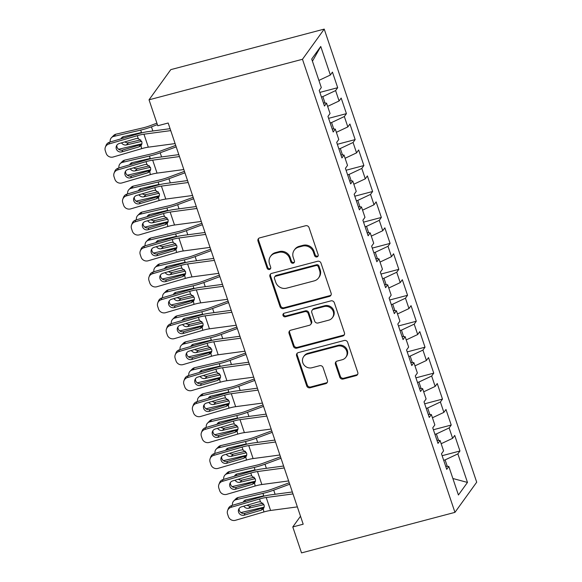 <?xml version="1.0" encoding="UTF-8"?>
<svg xmlns="http://www.w3.org/2000/svg" width="582" height="582" viewBox="0 0 582 582"><rect width="100%" height="100%" fill="white"/><g stroke="black" fill="none" stroke-linecap="round" stroke-linejoin="round"><path stroke-width="0.87" d="M316.964 256.924A1.928 1.797 -144.2 0 0 318.15 254.669L309.042 227.606A2.757 2.568 -144.2 0 0 305.63 225.736L259.688 237.871A2.757 2.568 -144.2 0 0 257.993 241.094L267.094 268.157A1.928 1.797 -144.2 0 0 270.448 268.811A1.928 1.797 -144.2 0 0 270.674 267.211L269.495 263.711A8.81 8.228 -144.2 0 1 270.514 256.4A8.81 8.228 -144.2 0 1 274.915 253.403L278.749 252.392A8.81 8.228 -144.2 0 1 289.661 258.386L290.84 261.885A1.928 1.797 -144.2 0 0 294.186 262.54A1.928 1.797 -144.2 0 0 294.412 260.94L293.233 257.44A8.81 8.228 -144.2 0 1 294.252 250.129A8.81 8.228 -144.2 0 1 298.661 247.132L302.487 246.121A8.81 8.228 -144.2 0 1 313.4 252.108L314.578 255.614A1.928 1.797 -144.2 0 0 316.964 256.924M294.252 250.129L294.841 249.314A8.81 8.228 -144.2 0 1 299.243 246.317L303.077 245.306A8.81 8.228 -144.2 0 1 313.989 251.293L315.168 254.8A1.928 1.797 -144.2 0 0 318.158 255.818M258.648 238.431A2.757 2.568 -144.2 0 0 258.575 240.279L267.684 267.342A1.928 1.797 -144.2 0 0 270.681 268.36M270.514 256.4L271.103 255.585A8.81 8.228 -144.2 0 1 275.504 252.588L279.338 251.577A8.81 8.228 -144.2 0 1 290.243 257.564L291.422 261.071A1.928 1.797 -144.2 0 0 294.419 262.089M339.779 377.165A2.757 2.568 -144.2 0 0 343.191 379.042L356.082 375.63A2.757 2.568 -144.2 0 0 357.777 372.415L347.658 342.354A2.757 2.568 -144.2 0 0 344.253 340.485L298.304 352.619A2.757 2.568 -144.2 0 0 296.609 355.842L306.721 385.902A2.757 2.568 -144.2 0 0 310.133 387.772L325.702 383.662A2.757 2.568 -144.2 0 0 327.397 380.439L323.068 367.577A2.757 2.568 -144.2 0 0 319.663 365.7L311.937 367.744A7.37 6.875 -144.2 0 1 303.913 364.827A7.37 6.875 -144.2 0 1 303.666 356.62A7.37 6.875 -144.2 0 1 307.354 354.111L337.604 346.123A7.37 6.875 -144.2 0 1 345.621 349.04A7.37 6.875 -144.2 0 1 345.868 357.246A7.37 6.875 -144.2 0 1 342.187 359.749L337.145 361.08A2.757 2.568 -144.2 0 0 335.45 364.303L339.779 377.165L340.368 376.35A2.757 2.568 -144.2 0 0 343.78 378.22L356.664 374.815A2.757 2.568 -144.2 0 0 357.704 374.255M303.186 524.2L168.176 123.013L157.773 125.763L149.036 99.813L302.473 59.277L454.949 512.364L301.52 552.9L292.782 526.95L303.186 524.2M329.419 296.42A2.757 2.568 -144.2 0 0 331.114 293.197L321.002 263.137A2.757 2.568 -144.2 0 0 317.59 261.267L271.641 273.402A2.757 2.568 -144.2 0 0 269.946 276.625L280.066 306.685A2.757 2.568 -144.2 0 0 283.47 308.555L329.419 296.42L330.009 295.598A2.757 2.568 -144.2 0 0 331.049 295.038M334.33 302.749L344.442 332.802A2.757 2.568 -144.2 0 1 342.747 336.025L296.805 348.167A2.757 2.568 -144.2 0 1 293.393 346.29L289.065 333.428A2.757 2.568 -144.2 0 1 290.76 330.205L309.391 325.287A2.757 2.568 -144.2 0 0 311.086 322.064L308.22 313.531A2.757 2.568 -144.2 0 0 304.808 311.654L285.406 316.783A1.928 1.797 -144.2 0 1 283.245 313.873A1.928 1.797 -144.2 0 1 284.205 313.218L330.918 300.872A2.757 2.568 -144.2 0 1 334.33 302.749M302.473 59.277L324.225 29.1L476.702 482.187L454.949 512.364M319.874 92.4L337.691 87.693L332.453 72.124L330.365 75.02L320.755 46.473L311.705 59.037L321.308 87.576L319.22 90.472L324.465 106.04L326.553 103.145L330.045 113.526L327.957 116.422L333.195 131.99L335.283 129.095L338.775 139.476L336.687 142.372L341.932 157.94L344.013 155.045L347.512 165.426L345.424 168.322L350.662 183.89L352.75 180.995L356.242 191.376L354.154 194.272L359.392 209.84L361.48 206.945L364.972 217.326L362.892 220.222L368.13 235.79L370.217 232.895L373.709 243.276L371.622 246.171L376.86 261.74L378.947 258.845L382.439 269.226L380.352 272.121L385.597 287.69L387.685 284.794L391.177 295.176L389.089 298.071L394.327 313.64L396.415 310.744L399.907 321.126L397.819 324.021L403.064 339.59L405.145 336.694L408.644 347.076L406.556 349.971L411.794 365.54L413.882 362.644L417.374 373.026L415.286 375.921L420.524 391.49L422.612 388.594L426.104 398.976L424.023 401.871L429.261 417.44L431.349 414.544L434.841 424.925L432.753 427.821L437.991 443.389L440.079 440.494L443.571 450.875L441.483 453.771L446.729 469.339L448.817 466.444L445.688 466.247M337.691 87.693L335.603 90.588L339.095 100.97L327.637 106.368M328.604 118.35L346.421 113.643L341.183 98.074L339.095 100.97M346.421 113.643L344.34 116.538L347.832 126.92L336.367 132.318M337.334 144.3L355.158 139.593L349.92 124.024L347.832 126.92M355.158 139.593L353.07 142.488L356.562 152.87L345.097 158.268M346.072 170.25L363.888 165.543L358.65 149.974L356.562 152.87M363.888 165.543L361.8 168.438L365.3 178.82L353.834 184.218M354.802 196.199L372.626 191.493L367.38 175.924L365.3 178.82M372.626 191.493L370.538 194.388L374.03 204.769L362.564 210.167M363.539 222.149L381.356 217.442L376.118 201.874L374.03 204.769M381.356 217.442L379.268 220.338L382.76 230.719L371.301 236.117M372.269 248.099L390.093 243.392L384.848 227.824L382.76 230.719M390.093 243.392L388.005 246.288L391.497 256.669L380.031 262.067M381.006 274.049L398.823 269.342L393.585 253.774L391.497 256.669M398.823 269.342L396.735 272.238L400.227 282.619L388.769 288.017M389.736 299.999L407.553 295.292L402.315 279.724L400.227 282.619M407.553 295.292L405.472 298.188L408.964 308.569L397.499 313.967M398.466 325.949L416.29 321.242L411.052 305.674L408.964 308.569M416.29 321.242L414.202 324.138L417.694 334.519L406.229 339.917M407.204 351.899L425.02 347.192L419.782 331.624L417.694 334.519M425.02 347.192L422.932 350.088L426.431 360.469L414.966 365.867M415.934 377.849L433.757 373.142L428.512 357.574L426.431 360.469M433.757 373.142L431.669 376.037L435.161 386.419L423.696 391.817M424.671 403.799L442.487 399.092L437.249 383.523L435.161 386.419M442.487 399.092L440.399 401.987L443.891 412.369L432.433 417.767M433.401 429.749L451.225 425.042L445.979 409.473L443.891 412.369M451.225 425.042L449.137 427.937L452.629 438.319L441.163 443.717M442.138 455.699L459.955 450.992L454.717 435.423L452.629 438.319M459.955 450.992L457.867 453.887L467.477 482.434L458.42 494.991L448.817 466.444M440.079 440.494L436.951 440.298M447.282 466.349L445.114 459.896L443.673 460.275M457.867 453.887L445.114 459.896M467.477 482.434L452.869 478.506M431.349 414.544L428.221 414.348M438.552 440.399L436.384 433.946L434.943 434.325M449.137 427.937L436.384 433.946M422.612 388.594L419.484 388.398M429.822 414.449L427.646 407.997L426.206 408.375M440.399 401.987L427.646 407.997M413.882 362.644L410.754 362.448M421.084 388.5L418.916 382.047L417.476 382.425M431.669 376.037L418.916 382.047M405.145 336.694L402.017 336.498M412.354 362.55L410.179 356.097L408.746 356.475M422.932 350.088L410.179 356.097M396.415 310.744L393.287 310.548M403.617 336.6L401.449 330.147L400.009 330.525M414.202 324.138L401.449 330.147M387.685 284.794L384.557 284.598M394.887 310.65L392.712 304.197L391.279 304.575M405.472 298.188L392.712 304.197M378.947 258.845L375.819 258.648M386.15 284.7L383.982 278.247L382.541 278.625M396.735 272.238L383.982 278.247M370.217 232.895L367.089 232.698M377.42 258.75L375.252 252.297L373.811 252.675M388.005 246.288L375.252 252.297M361.48 206.945L358.352 206.748M368.69 232.8L366.514 226.347L365.074 226.725M379.268 220.338L366.514 226.347M352.75 180.995L349.622 180.798M359.952 206.85L357.785 200.397L356.344 200.775M370.538 194.388L357.785 200.397M344.013 155.045L340.885 154.848M351.222 180.9L349.047 174.447L347.614 174.826M361.8 168.438L349.047 174.447M335.283 129.095L332.155 128.898M342.485 154.95L340.317 148.497L338.877 148.876M353.07 142.488L340.317 148.497M326.553 103.145L323.425 102.949M333.755 129L331.58 122.547L330.147 122.926M344.34 116.538L331.58 122.547M325.018 103.05L322.85 96.597L321.41 96.976M335.603 90.588L322.85 96.597M300.508 516.234L292.782 526.95M149.036 99.813L170.788 69.636L324.225 29.1M320.755 46.473L312.432 61.205M330.365 75.02L318.9 80.418M270.601 273.962A2.757 2.568 -144.2 0 0 270.535 275.81L280.648 305.87A2.757 2.568 -144.2 0 0 284.06 307.74L330.009 295.598M318.369 266.883A1.928 1.797 -144.2 0 0 315.982 265.574L275.65 276.232A1.928 1.797 -144.2 0 0 274.464 278.487L275.708 282.175A8.81 8.228 -144.2 0 0 286.62 288.17L314.185 280.888A8.81 8.228 -144.2 0 0 318.594 277.89A8.81 8.228 -144.2 0 0 319.613 270.579L318.369 266.883L318.958 266.069A1.928 1.797 -144.2 0 0 316.572 264.759L315.982 265.574M274.689 276.887L275.279 276.072A1.928 1.797 -144.2 0 1 276.239 275.417L316.572 264.759M318.594 277.89L319.183 277.076A8.81 8.228 -144.2 0 0 320.202 269.764L319.613 270.579M318.958 266.069L320.202 269.764M289.72 330.765A2.757 2.568 -144.2 0 0 289.654 332.613L293.983 345.475A2.757 2.568 -144.2 0 0 297.387 347.352L343.336 335.21A2.757 2.568 -144.2 0 0 344.377 334.65M310.773 324.349L311.355 323.534A2.757 2.568 -144.2 0 0 311.676 321.249L308.802 312.716A2.757 2.568 -144.2 0 0 305.397 310.839L285.995 315.968L285.406 316.783M283.601 313.509A1.928 1.797 -144.2 0 0 285.995 315.968M328.728 320.173A7.37 6.875 -144.2 0 0 332.409 317.67A7.37 6.875 -144.2 0 0 332.162 309.464A7.37 6.875 -144.2 0 0 324.145 306.547L313.487 309.362A2.757 2.568 -144.2 0 0 311.792 312.585L314.666 321.118A2.757 2.568 -144.2 0 0 318.07 322.988L328.728 320.173M332.409 317.67L332.999 316.855A7.37 6.875 -144.2 0 0 332.751 308.649A7.37 6.875 -144.2 0 0 324.734 305.732L324.145 306.547M312.112 310.301L312.694 309.486A2.757 2.568 -144.2 0 1 314.076 308.547L324.734 305.732M336.105 361.64A2.757 2.568 -144.2 0 0 336.04 363.488L340.368 376.35M345.868 357.246L346.457 356.431A7.37 6.875 -144.2 0 0 346.21 348.225A7.37 6.875 -144.2 0 0 338.186 345.308L337.604 346.123M303.666 356.62L304.255 355.806A7.37 6.875 -144.2 0 1 307.943 353.296L338.186 345.308M297.264 353.179A2.757 2.568 -144.2 0 0 297.198 355.027L307.311 385.088A2.757 2.568 -144.2 0 0 310.723 386.957L326.291 382.84A2.757 2.568 -144.2 0 0 327.331 382.279M156.9 123.18L150.076 125.705A14.026 3.063 161.4 0 1 142.896 127.887L115.927 134.195L113.716 136.414A5.609 5.02 -135.2 0 0 111.482 137.65A5.609 5.02 -135.2 0 0 110.231 141.986M157.395 124.643L151.451 126.84A21.039 4.591 161.4 0 1 140.684 130.106L113.716 136.414M141.87 143.827L118.604 149.268M124.883 141.877A4.489 4.016 -135.2 0 0 128.564 142.714L126.352 144.94L141.659 141.353M126.352 144.94A4.489 4.016 44.8 0 1 121.5 142.874M120.976 138.843A4.489 4.016 44.8 0 1 121.776 137.621A4.489 4.016 44.8 0 1 123.559 136.632L141.491 132.514L140.684 130.106M111.482 137.65L113.694 135.424A5.609 5.02 44.8 0 1 115.927 134.195M123.129 136.763A4.489 4.016 -135.2 0 0 122.911 138.276M140.728 139.869L128.564 142.714M175.095 143.587L148.315 147.173A14.026 3.063 -18.6 0 0 141.637 148.665L113.214 156.987A5.609 5.391 -158.8 0 1 106.171 153.35L105.298 150.753A5.609 5.391 -158.8 0 1 108.849 144.009L137.272 135.686L138.21 138.48L141.732 141.557C142.241 143.208 141.892 144.649 140.699 145.864L138.88 146.904L121.973 151.858A4.489 4.307 21.2 0 1 116.393 146.075A4.489 4.307 21.2 0 1 119.179 143.55L136.086 138.596L138.21 138.48M170.075 128.673L148.003 131.634A21.039 4.591 -18.6 0 0 137.978 133.86L109.561 142.183L108.849 144.009M170.73 130.615L143.95 134.202A14.026 3.063 -18.6 0 0 137.272 135.686M105.364 147.166L106.077 145.34A5.609 5.391 21.2 0 1 109.561 142.183M116.858 145.209A4.489 4.307 -158.8 0 0 122.686 150.025L141.535 144.423M140.99 145.558L141.637 148.665M175.706 145.405L158.806 151.655A14.026 3.063 161.4 0 1 151.626 153.837L124.664 160.145L122.453 162.363A5.609 5.02 -135.2 0 0 120.219 163.6A5.609 5.02 -135.2 0 0 118.961 167.936M176.201 146.868L160.188 152.79A21.039 4.591 161.4 0 1 149.414 156.056L122.453 162.363M150.6 169.777L127.342 175.218M133.62 167.827A4.489 4.016 -135.2 0 0 137.294 168.664L135.089 170.89L150.396 167.303M135.089 170.89A4.489 4.016 44.8 0 1 130.23 168.824M129.706 164.793A4.489 4.016 44.8 0 1 130.506 163.571A4.489 4.016 44.8 0 1 132.296 162.582L150.229 158.464L149.414 156.056M120.219 163.6L122.431 161.374A5.609 5.02 44.8 0 1 124.664 160.145M131.867 162.713A4.489 4.016 -135.2 0 0 131.641 164.226M149.465 165.819L137.294 168.664M184.443 171.355L167.536 177.605A14.026 3.063 161.4 0 1 160.363 179.787L133.394 186.095L131.183 188.313A5.609 5.02 -135.2 0 0 128.949 189.55A5.609 5.02 -135.2 0 0 127.698 193.886M184.938 172.818L168.918 178.739A21.039 4.591 161.4 0 1 158.151 182.006L131.183 188.313M159.337 195.727L136.072 201.168M142.35 193.777A4.489 4.016 -135.2 0 0 146.031 194.614L143.819 196.84L159.126 193.253M143.819 196.84A4.489 4.016 44.8 0 1 138.967 194.774M138.443 190.743A4.489 4.016 44.8 0 1 139.236 189.521A4.489 4.016 44.8 0 1 141.026 188.532L158.959 184.414L158.151 182.006M128.949 189.55L131.161 187.324A5.609 5.02 44.8 0 1 133.394 186.095M140.597 188.663A4.489 4.016 -135.2 0 0 140.378 190.176M158.195 191.769L146.031 194.614M183.832 169.537L157.053 173.123A14.026 3.063 -18.6 0 0 150.367 174.615L121.951 182.937A5.609 5.391 -158.8 0 1 114.901 179.3L114.028 176.702A5.609 5.391 -158.8 0 1 117.586 169.959L146.002 161.636L146.94 164.43L150.469 167.507C150.971 169.158 150.629 170.599 149.429 171.814L147.617 172.854L130.71 177.808A4.489 4.307 21.2 0 1 125.13 172.025A4.489 4.307 21.2 0 1 127.916 169.5L144.816 164.546L146.94 164.43M178.812 154.623L156.733 157.584A21.039 4.591 -18.6 0 0 146.715 159.81L118.291 168.133L117.586 169.959M179.467 156.565L152.68 160.152A14.026 3.063 -18.6 0 0 146.002 161.636M114.101 173.116L114.814 171.29A5.609 5.391 21.2 0 1 118.291 168.133M125.588 171.159A4.489 4.307 -158.8 0 0 131.416 175.975L150.272 170.373M149.72 171.508L150.367 174.615M192.562 195.487L165.783 199.073A14.026 3.063 -18.6 0 0 159.104 200.564L130.681 208.887A5.609 5.391 -158.8 0 1 123.631 205.25L122.758 202.652A5.609 5.391 -158.8 0 1 126.316 195.908L154.739 187.586L155.678 190.379L159.199 193.457C159.708 195.108 159.359 196.549 158.159 197.764L156.347 198.804L139.44 203.758A4.489 4.307 21.2 0 1 133.86 197.975A4.489 4.307 21.2 0 1 136.646 195.45L153.553 190.496L155.678 190.379M187.542 180.573L165.47 183.534A21.039 4.591 -18.6 0 0 155.445 185.76L127.029 194.082L126.316 195.908M188.197 182.515L161.418 186.102A14.026 3.063 -18.6 0 0 154.739 187.586M122.831 199.066L123.544 197.24A5.609 5.391 21.2 0 1 127.029 194.082M134.326 197.109A4.489 4.307 -158.8 0 0 140.153 201.925L159.002 196.323M158.457 197.458L159.104 200.564M193.173 197.305L176.273 203.555A14.026 3.063 161.4 0 1 169.093 205.737L142.124 212.044L139.92 214.263A5.609 5.02 -135.2 0 0 137.687 215.5A5.609 5.02 -135.2 0 0 136.428 219.836M193.668 198.768L177.655 204.689A21.039 4.591 161.4 0 1 166.881 207.956L139.92 214.263M168.067 221.677L144.809 227.118M151.08 219.727A4.489 4.016 -135.2 0 0 154.761 220.563L152.557 222.79L167.863 219.203M152.557 222.79A4.489 4.016 44.8 0 1 147.697 220.724M147.173 216.693A4.489 4.016 44.8 0 1 147.974 215.471A4.489 4.016 44.8 0 1 149.756 214.482L167.696 210.364L166.881 207.956M137.687 215.5L139.891 213.274A5.609 5.02 44.8 0 1 142.124 212.044M149.327 214.613A4.489 4.016 -135.2 0 0 149.108 216.126M166.925 217.719L154.761 220.563M201.91 223.255L185.003 229.504A14.026 3.063 161.4 0 1 177.823 231.687L150.862 237.994L148.65 240.213A5.609 5.02 -135.2 0 0 146.417 241.45A5.609 5.02 -135.2 0 0 145.158 245.786M202.398 224.717L186.386 230.639A21.039 4.591 161.4 0 1 175.619 233.906L148.65 240.213M176.797 247.626L153.539 253.068M159.817 245.677A4.489 4.016 -135.2 0 0 163.498 246.513L161.287 248.74L176.593 245.153M161.287 248.74A4.489 4.016 44.8 0 1 156.434 246.673M155.911 242.643A4.489 4.016 44.8 0 1 156.704 241.421A4.489 4.016 44.8 0 1 158.493 240.431L176.426 236.314L175.619 233.906M146.417 241.45L148.628 239.224A5.609 5.02 44.8 0 1 150.862 237.994M158.064 240.562A4.489 4.016 -135.2 0 0 157.846 242.076M175.662 243.669L163.498 246.513M201.299 221.436L174.52 225.023A14.026 3.063 -18.6 0 0 167.834 226.514L139.418 234.837A5.609 5.391 -158.8 0 1 132.369 231.2L131.496 228.602A5.609 5.391 -158.8 0 1 135.053 221.858L163.469 213.536L164.408 216.329L167.929 219.407C168.438 221.058 168.096 222.499 166.896 223.714L165.077 224.754L148.177 229.708A4.489 4.307 21.2 0 1 142.59 223.925A4.489 4.307 21.2 0 1 145.376 221.4L162.283 216.446L164.408 216.329M196.28 206.523L174.2 209.484A21.039 4.591 -18.6 0 0 164.182 211.71L135.759 220.032L135.053 221.858M196.927 208.465L170.148 212.052A14.026 3.063 -18.6 0 0 163.469 213.536M131.568 225.016L132.274 223.19A5.609 5.391 21.2 0 1 135.759 220.032M143.056 223.059A4.489 4.307 -158.8 0 0 148.883 227.875L167.732 222.273M167.187 223.408L167.834 226.514M210.029 247.386L183.25 250.973A14.026 3.063 -18.6 0 0 176.572 252.464L148.148 260.787A5.609 5.391 -158.8 0 1 141.099 257.149L140.226 254.552A5.609 5.391 -158.8 0 1 143.783 247.808L172.199 239.486L173.145 242.279L176.666 245.357C177.175 247.008 176.826 248.449 175.626 249.663L173.814 250.704L156.907 255.658A4.489 4.307 21.2 0 1 151.327 249.874A4.489 4.307 21.2 0 1 154.114 247.35L171.021 242.396L173.145 242.279M205.01 232.473L182.937 235.434A21.039 4.591 -18.6 0 0 172.912 237.66L144.496 245.982L143.783 247.808M205.664 234.415L178.885 238.002A14.026 3.063 -18.6 0 0 172.199 239.486M140.298 250.966L141.011 249.14A5.609 5.391 21.2 0 1 144.496 245.982M151.793 249.009A4.489 4.307 -158.8 0 0 157.62 253.825L176.47 248.223M175.917 249.358L176.572 252.464M210.64 249.205L193.741 255.454A14.026 3.063 161.4 0 1 186.56 257.637L159.592 263.944L157.387 266.163A5.609 5.02 -135.2 0 0 155.154 267.4A5.609 5.02 -135.2 0 0 153.895 271.736M211.135 250.667L195.115 256.589A21.039 4.591 161.4 0 1 184.349 259.856L157.387 266.163M185.534 273.576L162.269 279.018M168.547 271.627A4.489 4.016 -135.2 0 0 172.228 272.463L170.017 274.689L185.323 271.103M170.017 274.689A4.489 4.016 44.8 0 1 165.164 272.623M164.641 268.593A4.489 4.016 44.8 0 1 165.441 267.371A4.489 4.016 44.8 0 1 167.223 266.381L185.163 262.264L184.349 259.856M155.154 267.4L157.358 265.174A5.609 5.02 44.8 0 1 159.592 263.944M166.794 266.512A4.489 4.016 -135.2 0 0 166.576 268.026M184.392 269.619L172.228 272.463M218.767 273.336L191.98 276.923A14.026 3.063 -18.6 0 0 185.302 278.414L156.885 286.737A5.609 5.391 -158.8 0 1 149.836 283.099L148.963 280.502A5.609 5.391 -158.8 0 1 152.513 273.758L180.937 265.436L181.875 268.229L185.396 271.307C185.905 272.958 185.563 274.398 184.363 275.613L182.544 276.654L165.637 281.608A4.489 4.307 21.2 0 1 160.057 275.824A4.489 4.307 21.2 0 1 162.844 273.3L179.751 268.346L181.875 268.229M213.747 258.423L191.667 261.383A21.039 4.591 -18.6 0 0 181.642 263.61L153.226 271.932L152.513 273.758M214.394 260.365L187.615 263.952A14.026 3.063 -18.6 0 0 180.937 265.436M149.036 276.916L149.741 275.09A5.609 5.391 21.2 0 1 153.226 271.932M160.523 274.959A4.489 4.307 -158.8 0 0 166.35 279.775L185.2 274.173M184.654 275.308L185.302 278.414M219.378 275.155L202.471 281.404A14.026 3.063 161.4 0 1 195.29 283.587L168.329 289.894L166.117 292.113A5.609 5.02 -135.2 0 0 163.884 293.35A5.609 5.02 -135.2 0 0 162.625 297.686M219.865 276.617L203.853 282.539A21.039 4.591 161.4 0 1 193.086 285.806L166.117 292.113M194.264 299.526L171.006 304.968M177.284 297.577A4.489 4.016 -135.2 0 0 180.966 298.413L178.754 300.639L194.061 297.053M178.754 300.639A4.489 4.016 44.8 0 1 173.894 298.573M173.371 294.543A4.489 4.016 44.8 0 1 174.171 293.321A4.489 4.016 44.8 0 1 175.96 292.331L193.893 288.214L193.086 285.806M163.884 293.35L166.096 291.124A5.609 5.02 44.8 0 1 168.329 289.894M175.531 292.462A4.489 4.016 -135.2 0 0 175.306 293.975M193.129 295.569L180.966 298.413M227.497 299.286L200.717 302.873A14.026 3.063 -18.6 0 0 194.032 304.364L165.615 312.687A5.609 5.391 -158.8 0 1 158.566 309.049L157.693 306.452A5.609 5.391 -158.8 0 1 161.25 299.708L189.667 291.386L190.612 294.179L194.133 297.257C194.643 298.908 194.293 300.348 193.093 301.563L191.282 302.604L174.374 307.558A4.489 4.307 21.2 0 1 168.795 301.774A4.489 4.307 21.2 0 1 171.581 299.25L188.488 294.296L190.612 294.179M222.477 284.372L200.397 287.333A21.039 4.591 -18.6 0 0 190.379 289.56L161.956 297.882L161.25 299.708M223.132 286.315L196.352 289.901A14.026 3.063 -18.6 0 0 189.667 291.386M157.766 302.866L158.479 301.04A5.609 5.391 21.2 0 1 161.956 297.882M169.26 300.909A4.489 4.307 -158.8 0 0 175.08 305.725L193.937 300.123M193.384 301.258L194.032 304.364M228.108 301.105L211.208 307.354A14.026 3.063 161.4 0 1 204.027 309.537L177.059 315.844L174.847 318.063A5.609 5.02 -135.2 0 0 172.614 319.3A5.609 5.02 -135.2 0 0 171.363 323.636M228.602 302.567L212.583 308.489A21.039 4.591 161.4 0 1 201.816 311.756L174.847 318.063M203.002 325.476L179.736 330.918M186.014 323.527A4.489 4.016 -135.2 0 0 189.696 324.363L187.484 326.589L202.791 323.003M187.484 326.589A4.489 4.016 44.8 0 1 182.632 324.523M182.108 320.493A4.489 4.016 44.8 0 1 182.908 319.271A4.489 4.016 44.8 0 1 184.69 318.281L202.623 314.164L201.816 311.756M172.614 319.3L174.826 317.074A5.609 5.02 44.8 0 1 177.059 315.844M184.261 318.412A4.489 4.016 -135.2 0 0 184.043 319.925M201.859 321.519L189.696 324.363M236.227 325.236L209.447 328.823A14.026 3.063 -18.6 0 0 202.769 330.314L174.345 338.637A5.609 5.391 -158.8 0 1 167.303 334.999L166.43 332.402A5.609 5.391 -158.8 0 1 169.98 325.658L198.404 317.336L199.342 320.129L202.863 323.206C203.373 324.858 203.023 326.298 201.83 327.513L200.012 328.554L183.104 333.508A4.489 4.307 21.2 0 1 177.525 327.724A4.489 4.307 21.2 0 1 180.311 325.2L197.218 320.245L199.342 320.129M231.207 310.322L209.134 313.283A21.039 4.591 -18.6 0 0 199.109 315.509L170.693 323.832L169.98 325.658M231.862 312.265L205.082 315.851A14.026 3.063 -18.6 0 0 198.404 317.336M166.496 328.815L167.209 326.989A5.609 5.391 21.2 0 1 170.693 323.832M177.99 326.858A4.489 4.307 -158.8 0 0 183.817 331.675L202.667 326.073M202.121 327.208L202.769 330.314M236.838 327.055L219.938 333.304A14.026 3.063 161.4 0 1 212.757 335.487L185.796 341.794L183.585 344.013A5.609 5.02 -135.2 0 0 181.351 345.25A5.609 5.02 -135.2 0 0 180.093 349.586M237.332 328.517L221.32 334.439A21.039 4.591 161.4 0 1 210.546 337.706L183.585 344.013M211.732 351.426L188.473 356.868M194.752 349.476A4.489 4.016 -135.2 0 0 198.426 350.313L196.221 352.539L211.528 348.953M196.221 352.539A4.489 4.016 44.8 0 1 191.362 350.473M190.838 346.443A4.489 4.016 44.8 0 1 191.638 345.221A4.489 4.016 44.8 0 1 193.428 344.231L211.361 340.114L210.546 337.706M181.351 345.25L183.563 343.024A5.609 5.02 44.8 0 1 185.796 341.794M192.998 344.362A4.489 4.016 -135.2 0 0 192.773 345.875M210.589 347.469L198.426 350.313M244.964 351.186L218.185 354.773A14.026 3.063 -18.6 0 0 211.499 356.264L183.083 364.587A5.609 5.391 -158.8 0 1 176.033 360.949L175.16 358.352A5.609 5.391 -158.8 0 1 178.718 351.608L207.134 343.285L208.072 346.079L211.601 349.156C212.103 350.808 211.761 352.248 210.56 353.463L208.742 354.503L191.842 359.458A4.489 4.307 21.2 0 1 186.262 353.674A4.489 4.307 21.2 0 1 189.048 351.15L205.948 346.195L208.072 346.079M239.944 336.272L217.864 339.233A21.039 4.591 -18.6 0 0 207.847 341.459L179.423 349.782L178.718 351.608M240.599 338.215L213.812 341.801A14.026 3.063 -18.6 0 0 207.134 343.285M175.233 354.765L175.946 352.939A5.609 5.391 21.2 0 1 179.423 349.782M186.72 352.808A4.489 4.307 -158.8 0 0 192.547 357.624L211.404 352.023M210.851 353.158L211.499 356.264M245.575 353.005L228.668 359.254A14.026 3.063 161.4 0 1 221.495 361.437L194.526 367.744L192.315 369.963A5.609 5.02 -135.2 0 0 190.081 371.2A5.609 5.02 -135.2 0 0 188.83 375.536M246.07 354.467L230.05 360.389A21.039 4.591 161.4 0 1 219.283 363.655L192.315 369.963M220.469 377.376L197.203 382.818M203.482 375.426A4.489 4.016 -135.2 0 0 207.163 376.263L204.951 378.489L220.258 374.903M204.951 378.489A4.489 4.016 44.8 0 1 200.099 376.423M199.575 372.393A4.489 4.016 44.8 0 1 200.368 371.171A4.489 4.016 44.8 0 1 202.158 370.181L220.091 366.063L219.283 363.655M190.081 371.2L192.293 368.973A5.609 5.02 44.8 0 1 194.526 367.744M201.728 370.312A4.489 4.016 -135.2 0 0 201.51 371.825M219.327 373.418L207.163 376.263M253.694 377.136L226.915 380.723A14.026 3.063 -18.6 0 0 220.236 382.214L191.813 390.537A5.609 5.391 -158.8 0 1 184.763 386.899L183.89 384.302A5.609 5.391 -158.8 0 1 187.448 377.558L215.871 369.235L216.81 372.029L220.331 375.106C220.84 376.758 220.491 378.198 219.29 379.413L217.479 380.453L200.572 385.408A4.489 4.307 21.2 0 1 194.992 379.624A4.489 4.307 21.2 0 1 197.778 377.1L214.685 372.145L216.81 372.029M248.674 362.222L226.602 365.183A21.039 4.591 -18.6 0 0 216.577 367.409L188.161 375.732L187.448 377.558M249.329 364.165L222.55 367.751A14.026 3.063 -18.6 0 0 215.871 369.235M183.963 380.715L184.676 378.889A5.609 5.391 21.2 0 1 188.161 375.732M195.457 378.758A4.489 4.307 -158.8 0 0 201.285 383.574L220.134 377.973M219.589 379.108L220.236 382.214M254.305 378.955L237.405 385.204A14.026 3.063 161.4 0 1 230.225 387.386L203.256 393.694L201.052 395.913A5.609 5.02 -135.2 0 0 198.818 397.15A5.609 5.02 -135.2 0 0 197.56 401.485M254.8 380.417L238.787 386.339A21.039 4.591 161.4 0 1 228.013 389.605L201.052 395.913M229.199 403.326L205.941 408.768M212.212 401.376A4.489 4.016 -135.2 0 0 215.893 402.213L213.689 404.439L228.995 400.853M213.689 404.439A4.489 4.016 44.8 0 1 208.829 402.373M208.305 398.343A4.489 4.016 44.8 0 1 209.105 397.12A4.489 4.016 44.8 0 1 210.888 396.131L228.828 392.013L228.013 389.605M198.818 397.15L201.023 394.923A5.609 5.02 44.8 0 1 203.256 393.694M210.458 396.262A4.489 4.016 -135.2 0 0 210.24 397.775M228.057 399.368L215.893 402.213M262.431 403.086L235.652 406.673A14.026 3.063 -18.6 0 0 228.966 408.164L200.55 416.486A5.609 5.391 -158.8 0 1 193.5 412.849L192.627 410.252A5.609 5.391 -158.8 0 1 196.185 403.508L224.601 395.185L225.54 397.979L229.061 401.056C229.57 402.708 229.228 404.148 228.028 405.363L226.209 406.403L209.309 411.358A4.489 4.307 21.2 0 1 203.722 405.574A4.489 4.307 21.2 0 1 206.508 403.05L223.415 398.095L225.54 397.979M257.411 388.172L235.332 391.133A21.039 4.591 -18.6 0 0 225.314 393.359L196.891 401.682L196.185 403.508M258.059 390.115L231.28 393.701A14.026 3.063 -18.6 0 0 224.601 395.185M192.7 406.665L193.406 404.839A5.609 5.391 21.2 0 1 196.891 401.682M204.187 404.708A4.489 4.307 -158.8 0 0 210.015 409.524L228.864 403.923M228.319 405.057L228.966 408.164M263.042 404.905L246.135 411.154A14.026 3.063 161.4 0 1 238.955 413.336L211.993 419.644L209.782 421.863A5.609 5.02 -135.2 0 0 207.548 423.099A5.609 5.02 -135.2 0 0 206.29 427.435M263.53 406.367L247.517 412.289A21.039 4.591 161.4 0 1 236.75 415.555L209.782 421.863M237.929 429.276L214.671 434.718M220.949 427.326A4.489 4.016 -135.2 0 0 224.63 428.163L222.419 430.389L237.725 426.802M222.419 430.389A4.489 4.016 44.8 0 1 217.566 428.323M217.042 424.293A4.489 4.016 44.8 0 1 217.835 423.07A4.489 4.016 44.8 0 1 219.625 422.081L237.558 417.963L236.75 415.555M207.548 423.099L209.76 420.873A5.609 5.02 44.8 0 1 211.993 419.644M219.196 422.212A4.489 4.016 -135.2 0 0 218.978 423.725M236.794 425.318L224.63 428.163M271.161 429.036L244.382 432.622A14.026 3.063 -18.6 0 0 237.703 434.114L209.28 442.436A5.609 5.391 -158.8 0 1 202.23 438.799L201.357 436.202A5.609 5.391 -158.8 0 1 204.915 429.458L233.331 421.135L234.277 423.929L237.798 427.006C238.307 428.658 237.958 430.098 236.758 431.313L234.946 432.353L218.039 437.308A4.489 4.307 21.2 0 1 212.459 431.524A4.489 4.307 21.2 0 1 215.245 428.999L232.153 424.045L234.277 423.929M266.141 414.122L244.069 417.083A21.039 4.591 -18.6 0 0 234.044 419.309L205.628 427.632L204.915 429.458M266.796 416.065L240.017 419.651A14.026 3.063 -18.6 0 0 233.331 421.135M201.43 432.615L202.143 430.789A5.609 5.391 21.2 0 1 205.628 427.632M212.925 430.658A4.489 4.307 -158.8 0 0 218.752 435.474L237.602 429.872M237.049 431.007L237.703 434.114M271.772 430.855L254.872 437.104A14.026 3.063 161.4 0 1 247.692 439.286L220.724 445.594L218.519 447.813A5.609 5.02 -135.2 0 0 216.286 449.049A5.609 5.02 -135.2 0 0 215.027 453.385M272.267 432.317L256.247 438.239A21.039 4.591 161.4 0 1 245.48 441.505L218.519 447.813M246.666 455.226L223.401 460.668M229.679 453.276A4.489 4.016 -135.2 0 0 233.36 454.113L231.149 456.339L246.455 452.752M231.149 456.339A4.489 4.016 44.8 0 1 226.296 454.273M225.772 450.242A4.489 4.016 44.8 0 1 226.573 449.02A4.489 4.016 44.8 0 1 228.355 448.031L246.295 443.913L245.48 441.505M216.286 449.049L218.49 446.823A5.609 5.02 44.8 0 1 220.724 445.594M227.926 448.162A4.489 4.016 -135.2 0 0 227.708 449.675M245.524 451.268L233.36 454.113M279.898 454.986L253.112 458.572A14.026 3.063 -18.6 0 0 246.433 460.064L218.017 468.386A5.609 5.391 -158.8 0 1 210.968 464.749L210.095 462.152A5.609 5.391 -158.8 0 1 213.645 455.408L242.068 447.085L243.007 449.879L246.528 452.956C247.037 454.607 246.695 456.048 245.495 457.263L243.676 458.303L226.769 463.257A4.489 4.307 21.2 0 1 221.189 457.474A4.489 4.307 21.2 0 1 223.975 454.949L240.883 449.995L243.007 449.879M274.879 440.072L252.799 443.033A21.039 4.591 -18.6 0 0 242.774 445.259L214.358 453.582L213.645 455.408M275.526 442.014L248.747 445.601A14.026 3.063 -18.6 0 0 242.068 447.085M210.167 458.565L210.873 456.739A5.609 5.391 21.2 0 1 214.358 453.582M221.655 456.608A4.489 4.307 -158.8 0 0 227.482 461.424L246.332 455.822M245.786 456.957L246.433 460.064M280.509 456.805L263.602 463.054A14.026 3.063 161.4 0 1 256.422 465.236L229.461 471.544L227.249 473.763A5.609 5.02 -135.2 0 0 225.016 474.999A5.609 5.02 -135.2 0 0 223.757 479.335M280.997 458.267L264.985 464.189A21.039 4.591 161.4 0 1 254.218 467.455L227.249 473.763M255.396 481.176L232.138 486.617M238.416 479.226A4.489 4.016 -135.2 0 0 242.097 480.063L239.886 482.289L255.192 478.702M239.886 482.289A4.489 4.016 44.8 0 1 235.026 480.223M234.502 476.192A4.489 4.016 44.8 0 1 235.303 474.97A4.489 4.016 44.8 0 1 237.092 473.981L255.025 469.863L254.218 467.455M225.016 474.999L227.227 472.773A5.609 5.02 44.8 0 1 229.461 471.544M236.663 474.112A4.489 4.016 -135.2 0 0 236.438 475.625M254.261 477.218L242.097 480.063M288.628 480.936L261.849 484.522A14.026 3.063 -18.6 0 0 255.163 486.014L226.747 494.336A5.609 5.391 -158.8 0 1 219.698 490.699L218.825 488.102A5.609 5.391 -158.8 0 1 222.382 481.358L250.798 473.035L251.744 475.829L255.265 478.906C255.767 480.557 255.425 481.998 254.225 483.213L252.413 484.253L235.506 489.207A4.489 4.307 21.2 0 1 229.926 483.424A4.489 4.307 21.2 0 1 232.713 480.899L249.613 475.945L251.744 475.829M283.609 466.022L261.529 468.983A21.039 4.591 -18.6 0 0 251.511 471.209L223.088 479.532L222.382 481.358M284.263 467.964L257.484 471.551A14.026 3.063 -18.6 0 0 250.798 473.035M218.897 484.515L219.61 482.689A5.609 5.391 21.2 0 1 223.088 479.532M230.392 482.558A4.489 4.307 -158.8 0 0 236.212 487.374L255.069 481.772M254.516 482.907L255.163 486.014M289.239 482.754L272.34 489.004A14.026 3.063 161.4 0 1 265.159 491.186L238.191 497.494L235.979 499.712A5.609 5.02 -135.2 0 0 233.746 500.949A5.609 5.02 -135.2 0 0 232.494 505.285M289.734 484.217L273.715 490.139A21.039 4.591 161.4 0 1 262.948 493.405L235.979 499.712M264.133 507.126L240.868 512.567M247.146 505.176A4.489 4.016 -135.2 0 0 250.827 506.013L248.616 508.239L263.922 504.652M248.616 508.239A4.489 4.016 44.8 0 1 243.763 506.173M243.24 502.142A4.489 4.016 44.8 0 1 244.04 500.92A4.489 4.016 44.8 0 1 245.822 499.931L263.755 495.813L262.948 493.405M233.746 500.949L235.957 498.723A5.609 5.02 44.8 0 1 238.191 497.494M245.393 500.062A4.489 4.016 -135.2 0 0 245.175 501.575M262.991 503.168L250.827 506.013M297.358 506.886L270.579 510.472A14.026 3.063 -18.6 0 0 263.901 511.964L235.477 520.286A5.609 5.391 -158.8 0 1 228.435 516.649L227.562 514.052A5.609 5.391 -158.8 0 1 231.112 507.308L259.536 498.985L260.474 501.779L263.995 504.856C264.504 506.507 264.155 507.948 262.962 509.163L261.143 510.203L244.236 515.157A4.489 4.307 21.2 0 1 238.656 509.374A4.489 4.307 21.2 0 1 241.443 506.849L258.35 501.895L260.474 501.779M292.339 491.972L270.266 494.933A21.039 4.591 -18.6 0 0 260.241 497.159L231.825 505.482L231.112 507.308M292.993 493.914L266.214 497.501A14.026 3.063 -18.6 0 0 259.536 498.985M227.627 510.465L228.34 508.639A5.609 5.391 21.2 0 1 231.825 505.482M239.122 508.508A4.489 4.307 -158.8 0 0 244.949 513.324L263.799 507.722M263.253 508.857L263.901 511.964M313.989 251.293L313.4 252.108M303.077 245.306L302.487 246.121M299.243 246.317L298.661 247.132M291.422 261.071L290.84 261.885M290.243 257.564L289.661 258.386M279.338 251.577L278.749 252.392M275.504 252.588L274.915 253.403M267.684 267.342L267.094 268.157M258.575 240.279L257.993 241.094M315.168 254.8L314.578 255.614M284.06 307.74L283.47 308.555M280.648 305.87L280.066 306.685M270.535 275.81L269.946 276.625M276.239 275.417L275.65 276.232M343.336 335.21L342.747 336.025M297.387 347.352L296.805 348.167M293.983 345.475L293.393 346.29M289.654 332.613L289.065 333.428M311.676 321.249L311.086 322.064M308.802 312.716L308.22 313.531M305.397 310.839L304.808 311.654M314.076 308.547L313.487 309.362M336.04 363.488L335.45 364.303M307.943 353.296L307.354 354.111M326.291 382.84L325.702 383.662M310.723 386.957L310.133 387.772M307.311 385.088L306.721 385.902M297.198 355.027L296.609 355.842M356.664 374.815L356.082 375.63M343.78 378.22L343.191 379.042M152.848 130.979L151.451 126.84M143.95 134.202L148.315 147.173M122.686 150.025L121.973 151.858M138.88 146.904L140.757 144.736M161.578 156.929L160.188 152.79M170.315 182.879L168.918 178.739M152.68 160.152L157.053 173.123M131.416 175.975L130.71 177.808M147.617 172.854L149.494 170.686M161.418 186.102L165.783 199.073M140.153 201.925L139.44 203.758M156.347 198.804L158.224 196.636M179.045 208.829L177.655 204.689M187.782 234.779L186.386 230.639M170.148 212.052L174.52 225.023M148.883 227.875L148.177 229.708M165.077 224.754L166.961 222.586M178.885 238.002L183.25 250.973M157.62 253.825L156.907 255.658M173.814 250.704L175.691 248.536M196.512 260.729L195.115 256.589M187.615 263.952L191.98 276.923M166.35 279.775L165.637 281.608M182.544 276.654L184.421 274.486M205.242 286.679L203.853 282.539M196.352 289.901L200.717 302.873M175.08 305.725L174.374 307.558M191.282 302.604L193.159 300.436M213.98 312.629L212.583 308.489M205.082 315.851L209.447 328.823M183.817 331.675L183.104 333.508M200.012 328.554L201.889 326.386M222.71 338.579L221.32 334.439M213.812 341.801L218.185 354.773M192.547 357.624L191.842 359.458M208.742 354.503L210.626 352.336M231.447 364.528L230.05 360.389M222.55 367.751L226.915 380.723M201.285 383.574L200.572 385.408M217.479 380.453L219.356 378.285M240.177 390.478L238.787 386.339M231.28 393.701L235.652 406.673M210.015 409.524L209.309 411.358M226.209 406.403L228.093 404.235M248.914 416.428L247.517 412.289M240.017 419.651L244.382 432.622M218.752 435.474L218.039 437.308M234.946 432.353L236.823 430.185M257.644 442.378L256.247 438.239M248.747 445.601L253.112 458.572M227.482 461.424L226.769 463.257M243.676 458.303L245.553 456.135M266.374 468.328L264.985 464.189M257.484 471.551L261.849 484.522M236.212 487.374L235.506 489.207M252.413 484.253L254.29 482.085M275.111 494.278L273.715 490.139M266.214 497.501L270.579 510.472M244.949 513.324L244.236 515.157M261.143 510.203L263.02 508.035"/></g></svg>
